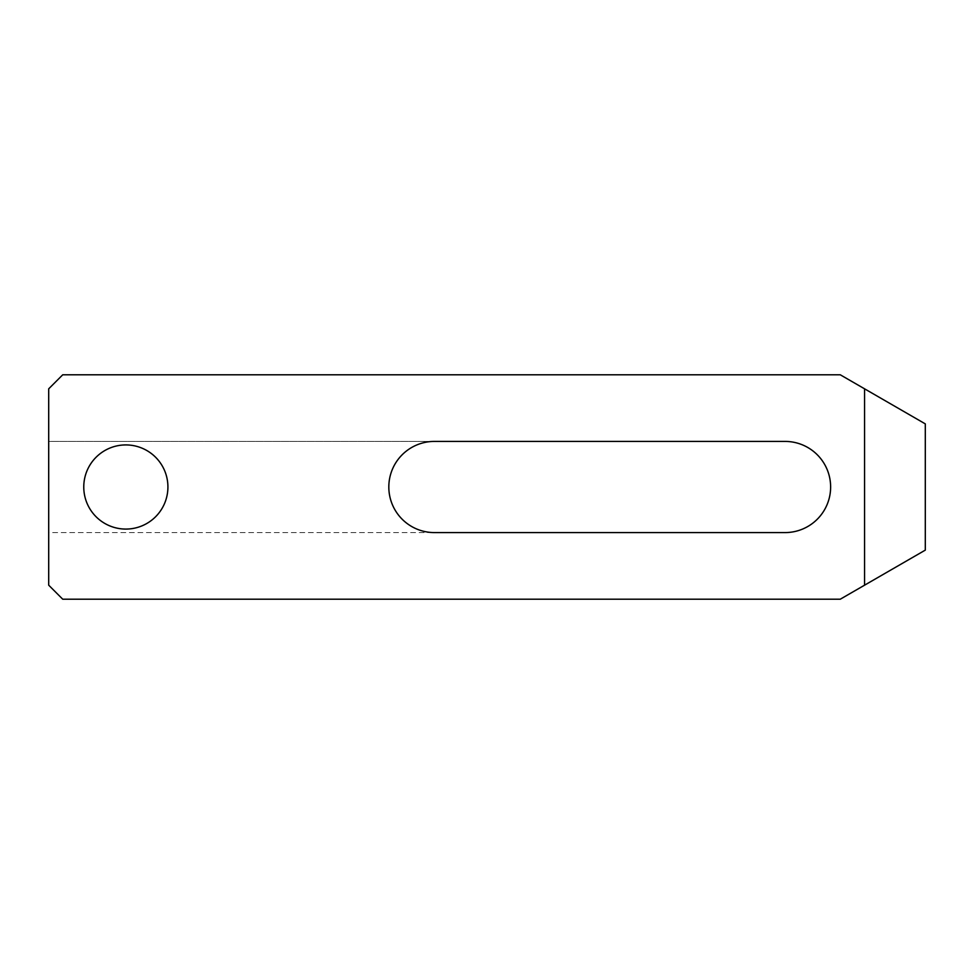<?xml version="1.0" encoding="UTF-8"?>
<svg xmlns="http://www.w3.org/2000/svg" width="974" height="974" viewBox="0 0 974 974"><rect width="100%" height="100%" fill="white"/><g stroke="black" fill="none" stroke-linecap="round" stroke-linejoin="round"><path stroke-width="0.73" stroke-dasharray="4.87 3.65" d="M785.044 532.583A45.583 45.583 0 0 0 830.627 487A45.583 45.583 0 0 0 785.044 441.417L48.7 441.417L48.7 388.821L62.726 374.795L840.27 374.795L925.3 423.885L925.3 550.115L840.27 599.205L62.726 599.205L48.7 585.179L48.7 532.583L434.404 532.583A45.583 45.583 0 0 1 388.821 487A45.583 45.583 0 0 1 434.404 441.417L48.7 441.417L48.7 532.583L785.044 532.583M83.764 487A42.077 42.077 0 0 1 125.841 444.923A42.077 42.077 0 0 1 167.918 487A42.077 42.077 0 0 1 125.841 529.077A42.077 42.077 0 0 1 83.764 487"/><path stroke-width="1.46" d="M785.044 532.583A45.583 45.583 0 0 0 830.627 487A45.583 45.583 0 0 0 785.044 441.417L434.404 441.417A45.583 45.583 0 0 0 388.821 487A45.583 45.583 0 0 0 434.404 532.583L785.044 532.583M167.918 487A42.077 42.077 0 0 0 125.841 444.923A42.077 42.077 0 0 0 83.764 487A42.077 42.077 0 0 0 125.841 529.077A42.077 42.077 0 0 0 167.918 487M48.7 585.179L48.7 388.821L62.726 374.795L840.27 374.795L864.571 388.821L864.571 585.179L840.27 599.205L62.726 599.205L48.7 585.179M864.571 388.821L925.3 423.885L925.3 550.115L864.571 585.179"/></g></svg>

